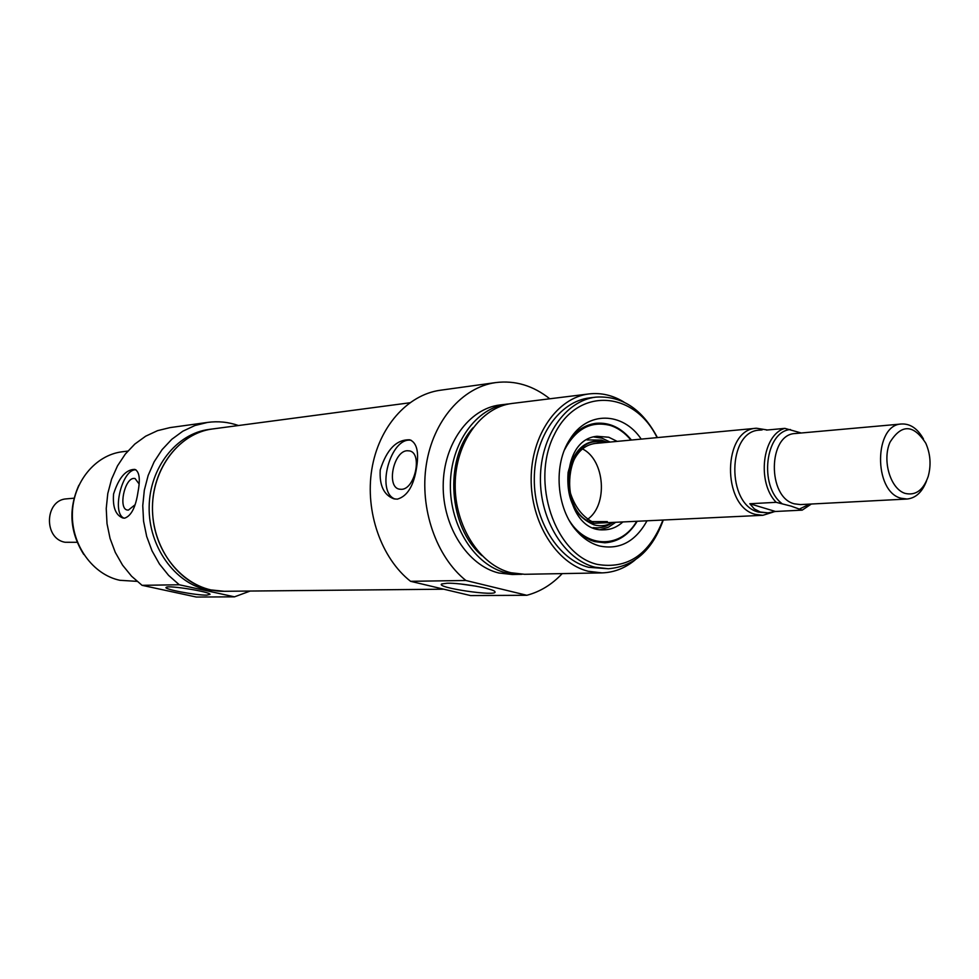 <?xml version="1.0" encoding="UTF-8"?>
<svg xmlns="http://www.w3.org/2000/svg" width="979" height="979" viewBox="0 0 979 979"><rect width="100%" height="100%" fill="white"/><g stroke="black" fill="none" stroke-linecap="round" stroke-linejoin="round"><path stroke-width="1.47" d="M212.847 428.924L212.467 428.973C177.407 433.342 149.408 472.624 152.724 515.003C155.6 557.43 189.02 592.148 224.338 591.292L443.768 589.199M438.739 588.012L433.942 586.874L438.739 588.012M77.145 542.293L65.055 542.268C43.235 538.585 44.777 499.657 66.731 498.837L74.025 498.189M923.478 439.033C917.641 428.618 910.335 423.601 901.561 423.993C874.002 424.421 873.317 491.385 900.913 498.213L907.043 499.033C915.732 498.115 922.206 492.131 926.477 481.056M905.159 493.404C890.486 489.047 881.969 460.668 889.948 442.324C901.439 423.87 913.383 424.164 925.779 443.218C930.478 453.999 931.286 465.062 928.202 476.43C923.381 490.136 915.708 495.79 905.159 493.404M791.228 506.155L802.193 510.132L775.478 511.479L749.816 503.744L776.163 502.325L791.228 506.155M801.238 432.987L784.864 428.374L766.41 430.087M775.478 511.479L767.94 512.861L760.328 512.017L754.332 508.921L749.816 503.744M762.127 429.903L759.545 430.148C727.275 430.87 726.234 504.772 758.529 512.103L767.94 512.861M767.45 429.989L756.51 428.239C722.551 429.035 721.499 506.718 755.47 514.391L762.874 515.297L773.141 512.103M207.585 422.414L170.028 427.603L157.533 430.662L145.663 436.193L134.808 444.074L125.312 454.072L117.48 465.894L111.569 479.196L107.776 493.563L106.234 508.542L107.017 523.667L110.064 538.45L115.302 552.413L122.559 565.14L131.565 576.215L142.053 585.32L196.351 597.043L234.495 596.835L179.279 584.769L168.608 575.383L159.418 563.965L152.039 550.859L146.691 536.468L143.57 521.244L142.763 505.666L144.317 490.234L148.159 475.439L154.168 461.758L162.135 449.581L171.79 439.302L182.816 431.213L194.882 425.535L207.585 422.414C218.072 420.982 228.364 422.022 238.46 425.522M250.183 591.047L234.495 596.835M207.291 589.933C174.654 583.068 148.49 546.478 149.151 507.098C149.518 467.705 176.477 433.587 209.065 429.426L212.467 428.973C179.842 433.134 152.846 467.338 152.467 506.841C151.818 546.331 178.031 583.019 210.705 589.896L224.338 591.292L207.291 589.933M127.808 451.086L122.265 451.772C95.269 454.99 72.874 482.292 72.36 513.791C71.614 545.291 92.956 574.697 119.915 580.302L137.011 581.355M142.053 585.32L179.279 584.769M113.564 494.003C118.814 477.642 125.899 469.43 134.821 469.382C139.373 471.474 140.45 478.951 138.027 491.801C135.751 507.122 131.284 515.909 124.639 518.16L122.889 518.013C115.657 515.235 112.548 507.232 113.564 494.003M206.826 595.122L210.057 594.314C209.653 591.671 168.351 585.075 166.234 587.314C162.281 588.979 195.824 595.403 206.826 595.122M83.753 554.42C69.827 532.233 68.2 509.178 78.871 485.254M134.918 504.87L128.408 510.096L127.282 510.022C118.239 508.75 124.443 478.584 133.768 478.413L135.029 478.498L139.03 483.846M124.088 518.172C111.214 513.339 122.228 468.476 135.946 469.822M582.419 448.884C605.071 459.885 608.302 505.323 587.424 519.408M586.959 439.926L601.559 440.073L607.127 442.324C587.522 437.429 574.514 447.464 568.101 472.465C566.205 499.106 574.869 516.582 594.082 524.879C600.604 526.592 606.845 525.772 612.805 522.419L611.239 523.386C605.609 527.081 599.601 528.501 593.188 527.632M617.186 441.382L608.779 437.246L597.006 436.291C554.714 439.852 561.493 532.576 603.847 529.823C610.884 529.725 617.235 527.094 622.913 521.929M631.161 440.06C625.055 432.461 617.957 427.358 609.893 424.739L596.199 423.283C609.611 422.23 621.347 427.811 631.443 440.036M637.109 521.256C628.897 534.681 618.079 541.864 604.679 542.807C617.994 541.876 628.738 534.693 636.937 521.269M562.203 573.608C551.948 584.536 540.151 591.757 526.824 595.281L465.882 580.486C436.169 556.733 419.428 508.407 426.318 464.584C433.122 420.725 462.333 387.182 495.729 382.581C515.113 380.195 533.139 385.591 549.794 398.796M521.929 574.281L512.347 574.514L498.776 572.996C467.778 565.593 442.692 526.812 443.193 485.413C443.426 443.989 469.051 408.61 499.951 404.963L509.826 403.801M440.685 390.193L440.244 390.254C407.325 394.782 378.543 427.223 371.787 469.541C364.959 511.821 381.345 558.397 410.568 581.306L470.581 595.575L526.824 595.281M519.665 574.379L506.07 572.85C475.011 565.421 449.863 526.457 450.364 484.862C450.585 443.254 476.259 407.717 507.208 404.07M481.962 555.644C448.663 527.84 443.866 460.106 472.894 427.884M635.09 559.964C625.116 568.199 614.09 572.495 602.012 572.886L524.573 574.294L510.965 572.752C479.869 565.299 454.684 526.212 455.186 484.495C455.406 442.753 481.093 407.117 512.078 403.458L588.93 393.937C601.057 392.518 612.707 395.21 623.868 402.014M602.012 572.886L588.159 571.259C556.513 563.439 530.74 522.431 531.156 478.682C531.291 434.909 557.418 397.645 588.93 393.937M608.338 568.75L588.685 567.318C558.422 559.792 533.849 520.547 534.289 478.755C534.461 436.94 559.45 401.366 589.591 397.89L595.795 397.131C565.605 400.607 540.592 436.316 540.42 478.29C539.992 520.241 564.602 559.621 594.914 567.184L608.338 568.75C634.123 566.56 652.43 550.308 663.272 520.02M410.568 581.306L465.882 580.486M380.231 469.957C386.742 449.337 396.617 439.29 409.858 439.816C416.711 442.716 419.012 451.662 416.724 466.665C414.007 485.425 407.533 496.255 397.303 499.155L393.876 498.825C383.854 495.068 379.301 485.437 380.231 469.957M447.207 583.215L441.762 583.949C434.86 587.633 498.629 596.957 494.921 591.72C494.309 588.783 460.864 582.799 447.207 583.215M476.308 586.225L460.95 584.035M657.411 437.589C642.297 408.977 621.763 395.492 595.795 397.131M662.942 520.033C649.297 554.689 627.38 569.46 597.178 564.369C554.787 554.64 530.153 481.411 554.42 434.431C577.561 386.668 634.098 390.388 657.08 437.613M641.221 439.106C622.779 411.596 587.437 410.788 570.035 439.118C553.025 464.352 556.268 508.627 576.766 531.059C583.521 538.695 591.12 543.675 599.589 546.001C619.585 550.051 635.395 541.656 647.033 520.791M637.207 521.256C629.02 534.693 618.263 541.876 604.949 542.794L594.767 541.632L590.729 540.298L582.97 536.149L576.961 531.291M570.378 438.592C577.659 429.597 586.274 424.494 596.211 423.283L610.027 424.751C618.116 427.37 625.226 432.473 631.333 440.048M401.439 489.329C415.023 489.341 422.671 453.265 409.614 450.915L407.142 450.732C393.534 451.16 386.167 486.808 399.224 489.145L401.439 489.329M411.253 440.33C390.658 436.206 375.287 492.327 395.149 499.07M907.043 499.033L800.467 504.589L794.385 503.83C767.071 497.43 767.964 434.052 795.278 433.526L901.561 423.993M809.56 504.112L799.721 508.921M781.768 503.426C758.749 485.853 765.309 431.372 790.432 429.524M784.864 428.374C762.335 434.505 756.547 482.39 776.163 502.325M603.186 442.704C565.238 431.543 555.754 514.807 594.29 523.312L608.865 522.602M630.929 440.085C624.969 432.853 618.104 427.97 610.333 425.449C591.059 420.615 575.799 428.741 564.528 449.838M569.582 520.987C587.143 548.901 621.42 548.289 636.705 521.281M610.039 442.055L602.012 438.176L593.837 436.964M600.421 529.602L608.461 527.192L615.742 522.272M212.467 428.973L409.736 402.797M811.358 504.014L802.193 510.132M600.678 522.994L762.874 515.297M593.959 443.573L756.51 428.239M595.183 443.45C584.524 444.907 576.692 452.127 571.675 465.123C569.056 470.936 568.518 479.869 570.059 491.911C574.392 505.984 581.697 515.884 591.952 521.599L607.372 521.623M440.244 390.254L495.729 382.581"/></g></svg>
